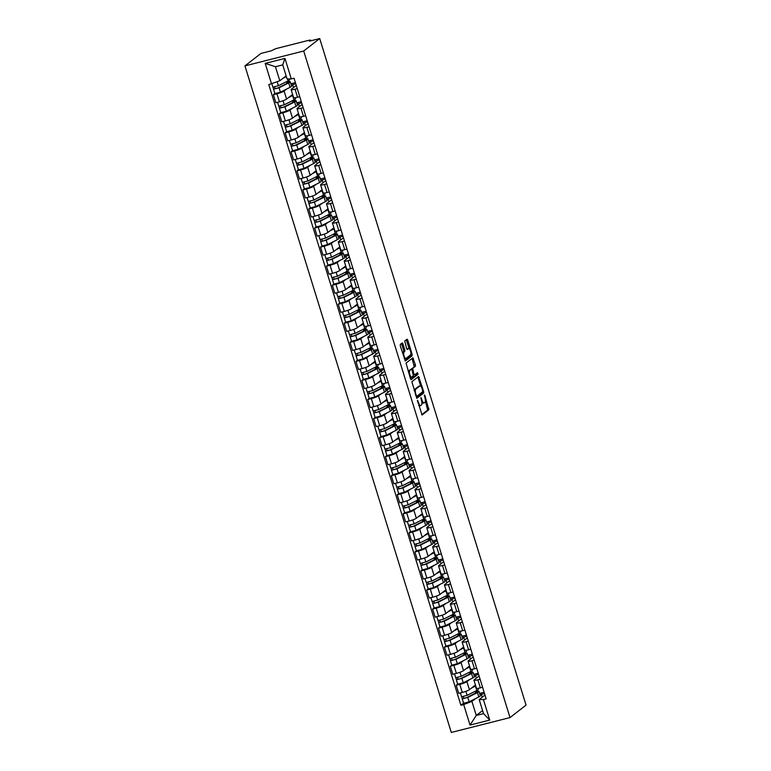 <?xml version="1.0" encoding="UTF-8"?>
<svg xmlns="http://www.w3.org/2000/svg" width="771" height="771" viewBox="0 0 771 771"><rect width="100%" height="100%" fill="white"/><g stroke="black" fill="none" stroke-linecap="round" stroke-linejoin="round"><path stroke-width="1.16" d="M417.448 400.303L422.074 415.02L428.849 409.767L424.908 395.542L424.387 394.906L424.898 397.595A4.057 1.397 75.8 0 1 424.888 402.356L424.329 402.799A4.057 1.397 75.8 0 1 424.137 402.886A4.057 1.397 75.8 0 1 421.949 399.889L420.918 397.605L421.429 400.294A4.057 1.397 75.8 0 1 421.419 405.054L420.86 405.488A4.057 1.397 75.8 0 1 420.667 405.585A4.057 1.397 75.8 0 1 418.48 402.587L417.448 400.303M402.925 343.885L402.24 342.95L400.294 344.444L400.294 345.928L405.353 361.011L412.128 355.768L412.128 354.275L407.753 340.127L407.069 339.192L404.736 340.994L406.606 348.531L407.29 349.475L408.476 348.559A3.392 1.166 75.8 0 1 408.64 348.482A3.392 1.166 75.8 0 1 410.538 351.239A3.392 1.166 75.8 0 1 410.461 354.978L406.047 358.409A3.392 1.166 75.8 0 1 405.883 358.496A3.392 1.166 75.8 0 1 403.985 355.739A3.392 1.166 75.8 0 1 404.062 352L404.794 351.431L404.794 349.938L402.925 343.885L401.749 344.184L401.46 343.538M303.687 51.011L319.714 38.55L526.053 705.108L510.017 717.579L303.687 51.011L244.947 65.892L451.286 732.45L510.017 717.579M411.839 381.722L416.899 398.299L423.674 393.046L423.674 391.552L418.605 376.47L411.839 381.722M410.442 378.715L406.066 363.083L412.842 357.831L415.396 364.828L415.396 366.312L412.668 368.432L413.911 373.935L414.596 374.87L417.535 372.615L418.007 374.32L411.184 379.621L410.442 378.715M319.714 38.55L309.325 41.181L310.617 40.102L308.911 40.275L275.661 48.689L271.382 50.79L260.983 53.421L244.947 65.892M480.092 679.232L477.866 679.8A5.937 0.829 162.8 0 1 473.943 680.195L476.439 688.252A5.937 0.829 -17.2 0 0 480.362 687.857L482.588 687.289M469.568 679.598L466.927 681.651A5.937 0.829 162.8 0 1 459.776 684.378L462.272 692.435A5.937 0.829 -17.2 0 0 469.423 689.708L475.437 685.034M462.272 692.435L458.687 693.341L456.191 685.284L457.685 684.128M473.943 680.195A5.937 0.829 162.8 0 1 474.213 679.81L479.099 676.003M473.683 674.365L478.232 673.208M459.776 684.378L456.191 685.284M478.56 674.259L474.194 676.003M474.204 660.178L471.968 660.747A5.937 0.829 162.8 0 1 468.045 661.142L470.541 669.199A5.937 0.829 -17.2 0 0 474.464 668.804L476.69 668.235M451.787 665.074L450.303 666.231L452.789 674.297L456.374 673.382A5.937 0.829 -17.2 0 0 463.525 670.654L469.539 665.98M468.045 661.142A5.937 0.829 162.8 0 1 468.315 660.757L473.201 656.959M467.785 655.311L472.334 654.155M463.67 660.545L461.029 662.597A5.937 0.829 162.8 0 1 453.878 665.325L450.303 666.231M472.662 655.215L468.296 656.95M468.305 641.125L466.07 641.694A5.937 0.829 162.8 0 1 462.147 642.089L464.643 650.146A5.937 0.829 -17.2 0 0 468.566 649.751L470.802 649.192M445.889 646.021L444.404 647.177L446.901 655.244L450.476 654.338A5.937 0.829 -17.2 0 0 457.627 651.611L463.65 646.927M462.147 642.089A5.937 0.829 162.8 0 1 462.417 641.703L467.303 637.906M461.896 636.258L466.436 635.111M457.772 641.491L455.131 643.544A5.937 0.829 162.8 0 1 447.98 646.271L444.404 647.177M466.763 636.162L462.398 637.896M462.407 622.081L460.181 622.64A5.937 0.829 162.8 0 1 456.249 623.035L458.745 631.102A5.937 0.829 -17.2 0 0 462.667 630.697L464.903 630.138M439.99 626.968L438.506 628.134L441.002 636.191L444.578 635.285A5.937 0.829 -17.2 0 0 451.729 632.557L457.752 627.873M456.249 623.035A5.937 0.829 162.8 0 1 456.519 622.65L461.405 618.853M455.998 617.205L460.538 616.058M451.873 622.448L449.233 624.491A5.937 0.829 162.8 0 1 442.082 627.218L438.506 628.134M460.865 617.108L456.499 618.843M456.509 603.028L454.283 603.587A5.937 0.829 162.8 0 1 450.351 603.982L452.847 612.049A5.937 0.829 -17.2 0 0 456.779 611.654L459.005 611.085M434.092 607.924L432.608 609.08L435.104 617.137L438.68 616.231A5.937 0.829 -17.2 0 0 445.831 613.504L451.854 608.83M450.351 603.982A5.937 0.829 162.8 0 1 450.621 603.597L455.507 599.799M450.1 598.151L454.639 597.005M445.975 603.394L443.344 605.447A5.937 0.829 162.8 0 1 436.193 608.174L432.608 609.08M454.967 598.055L450.601 599.799M450.611 583.975L448.385 584.534A5.937 0.829 162.8 0 1 444.453 584.938L446.949 592.995A5.937 0.829 -17.2 0 0 450.881 592.6L453.107 592.032M428.194 588.871L426.71 590.027L429.206 598.084L432.782 597.178A5.937 0.829 -17.2 0 0 439.942 594.451L445.956 589.776M444.453 584.938A5.937 0.829 162.8 0 1 444.722 584.543L449.609 580.746M444.202 579.108L448.741 577.951M440.077 584.341L437.446 586.394A5.937 0.829 162.8 0 1 430.295 589.121L426.71 590.027M449.069 579.002L444.703 580.746M444.713 564.921L442.487 565.49A5.937 0.829 162.8 0 1 438.554 565.885L441.051 573.942A5.937 0.829 -17.2 0 0 444.983 573.547L447.209 572.978M422.296 569.817L420.812 570.974L423.308 579.031L426.893 578.125A5.937 0.829 -17.2 0 0 434.044 575.397L440.058 570.723M438.554 565.885A5.937 0.829 162.8 0 1 438.824 565.5L443.71 561.693M438.304 560.054L442.853 558.898M434.179 565.288L431.548 567.34A5.937 0.829 162.8 0 1 424.397 570.068L420.812 570.974M443.171 559.958L438.815 561.693M438.815 545.868L436.588 546.437A5.937 0.829 162.8 0 1 432.656 546.832L435.152 554.889A5.937 0.829 -17.2 0 0 439.085 554.494L441.311 553.935M416.398 550.764L414.914 551.92L417.41 559.987L420.995 559.071A5.937 0.829 -17.2 0 0 428.146 556.354L434.16 551.67M432.656 546.832A5.937 0.829 162.8 0 1 432.936 546.446L437.812 542.649M432.406 541.001L436.955 539.845M428.29 546.234L425.65 548.287A5.937 0.829 162.8 0 1 418.499 551.014L414.914 551.92M437.273 540.905L432.916 542.639M432.916 526.815L430.69 527.383A5.937 0.829 162.8 0 1 426.768 527.778L429.254 535.845A5.937 0.829 -17.2 0 0 433.186 535.44L435.413 534.881M410.509 531.711L409.015 532.867L411.512 540.934L415.097 540.028A5.937 0.829 -17.2 0 0 422.248 537.3L428.262 532.616M426.768 527.778A5.937 0.829 162.8 0 1 427.038 527.393L431.924 523.596M426.508 521.948L431.056 520.801M422.392 527.191L419.752 529.234A5.937 0.829 162.8 0 1 412.601 531.961L409.015 532.867M431.375 521.851L427.018 523.586M427.018 507.771L424.792 508.33A5.937 0.829 162.8 0 1 420.87 508.725L423.366 516.792A5.937 0.829 -17.2 0 0 427.288 516.397L429.514 515.828M404.611 512.667L403.117 513.823L405.613 521.88L409.199 520.974A5.937 0.829 -17.2 0 0 416.35 518.247L422.363 513.573M420.87 508.725A5.937 0.829 162.8 0 1 421.139 508.34L426.026 504.542M420.609 502.894L425.158 501.748M416.494 508.137L413.854 510.19A5.937 0.829 162.8 0 1 406.702 512.917L403.117 513.823M425.486 502.798L421.12 504.533M421.12 488.718L418.894 489.277A5.937 0.829 162.8 0 1 414.971 489.681L417.468 497.738A5.937 0.829 -17.2 0 0 421.39 497.343L423.616 496.775M398.713 493.613L397.219 494.77L399.715 502.827L403.3 501.921A5.937 0.829 -17.2 0 0 410.451 499.194L416.465 494.519M414.971 489.681A5.937 0.829 162.8 0 1 415.241 489.286L420.128 485.489M414.711 483.841L419.26 482.694M410.596 489.084L407.955 491.137A5.937 0.829 162.8 0 1 400.804 493.864L397.219 494.77M419.588 483.745L415.222 485.489M415.222 469.664L412.996 470.233A5.937 0.829 162.8 0 1 409.073 470.628L411.569 478.685A5.937 0.829 -17.2 0 0 415.492 478.29L417.718 477.721M392.815 474.56L391.321 475.717L393.817 483.774L397.402 482.868A5.937 0.829 -17.2 0 0 404.553 480.14L410.567 475.466M409.073 470.628A5.937 0.829 162.8 0 1 409.343 470.243L414.229 466.436M408.813 464.797L413.362 463.641M404.698 470.031L402.057 472.083A5.937 0.829 162.8 0 1 394.906 474.811L391.321 475.717M413.69 464.691L409.324 466.436M409.324 450.611L407.098 451.18A5.937 0.829 162.8 0 1 403.175 451.575L405.671 459.632A5.937 0.829 -17.2 0 0 409.594 459.237L411.82 458.678M386.917 455.507L385.423 456.663L387.919 464.73L391.504 463.814A5.937 0.829 -17.2 0 0 398.655 461.087L404.669 456.413M403.175 451.575A5.937 0.829 162.8 0 1 403.445 451.189L408.331 447.392M402.915 445.744L407.464 444.588M398.8 450.977L396.159 453.03A5.937 0.829 162.8 0 1 389.008 455.757L385.423 456.663M407.792 445.648L403.426 447.382M403.426 431.558L401.199 432.126A5.937 0.829 162.8 0 1 397.277 432.521L399.773 440.578A5.937 0.829 -17.2 0 0 403.696 440.183L405.922 439.624M381.019 436.453L379.525 437.61L382.021 445.677L385.606 444.771A5.937 0.829 -17.2 0 0 392.757 442.043L398.771 437.359M397.277 432.521A5.937 0.829 162.8 0 1 397.547 432.136L402.433 428.339M397.017 426.691L401.566 425.544M392.902 431.924L390.261 433.977A5.937 0.829 162.8 0 1 383.11 436.704L379.525 437.61M401.893 426.594L397.528 428.329M397.537 412.514L395.301 413.073A5.937 0.829 162.8 0 1 391.379 413.468L393.875 421.535A5.937 0.829 -17.2 0 0 397.797 421.13L400.024 420.571M375.12 417.4L373.636 418.566L376.123 426.623L379.708 425.717A5.937 0.829 -17.2 0 0 386.859 422.99L392.873 418.306M391.379 413.468A5.937 0.829 162.8 0 1 391.649 413.083L396.535 409.285M391.119 407.637L395.668 406.49M387.003 412.88L384.363 414.923A5.937 0.829 162.8 0 1 377.212 417.651L373.636 418.566M395.995 407.541L391.629 409.276M391.639 393.461L389.403 394.02A5.937 0.829 162.8 0 1 385.481 394.424L387.977 402.481A5.937 0.829 -17.2 0 0 391.899 402.086L394.126 401.518M369.222 398.356L367.738 399.513L370.225 407.57L373.81 406.664A5.937 0.829 -17.2 0 0 380.961 403.937L386.975 399.262M385.481 394.424A5.937 0.829 162.8 0 1 385.751 394.029L390.637 390.232M385.23 388.584L389.769 387.437M381.105 393.827L378.465 395.88A5.937 0.829 162.8 0 1 371.314 398.607L367.738 399.513M390.097 388.488L385.731 390.232M385.741 374.407L383.515 374.966A5.937 0.829 162.8 0 1 379.583 375.371L382.079 383.428A5.937 0.829 -17.2 0 0 386.001 383.033L388.237 382.464M363.324 379.303L361.84 380.46L364.336 388.517L367.912 387.611A5.937 0.829 -17.2 0 0 375.063 384.883L381.086 380.209M379.583 375.371A5.937 0.829 162.8 0 1 379.852 374.976L384.739 371.179M379.332 369.54L383.871 368.384M375.207 374.773L372.566 376.826A5.937 0.829 162.8 0 1 365.415 379.554L361.84 380.46M384.199 369.434L379.833 371.179M379.843 355.354L377.617 355.923A5.937 0.829 162.8 0 1 373.684 356.318L376.181 364.375A5.937 0.829 -17.2 0 0 380.103 363.979L382.339 363.411M357.426 360.25L355.942 361.406L358.438 369.463L362.013 368.557A5.937 0.829 -17.2 0 0 369.164 365.83L375.188 361.156M373.684 356.318A5.937 0.829 162.8 0 1 373.954 355.932L378.84 352.135M373.434 350.487L377.973 349.33M369.309 355.72L366.678 357.773A5.937 0.829 162.8 0 1 359.517 360.5L355.942 361.406M378.301 350.391L373.935 352.125M373.945 336.301L371.718 336.869A5.937 0.829 162.8 0 1 367.786 337.264L370.282 345.321A5.937 0.829 -17.2 0 0 374.214 344.926L376.441 344.367M351.528 341.196L350.044 342.353L352.54 350.42L356.115 349.514A5.937 0.829 -17.2 0 0 363.266 346.786L369.29 342.102M367.786 337.264A5.937 0.829 162.8 0 1 368.056 336.879L372.942 333.082M367.536 331.434L372.075 330.287M363.411 336.667L360.78 338.72A5.937 0.829 162.8 0 1 353.629 341.447L350.044 342.353M372.403 331.337L368.037 333.072M368.046 317.247L365.82 317.816A5.937 0.829 162.8 0 1 361.888 318.211L364.384 326.278A5.937 0.829 -17.2 0 0 368.316 325.873L370.543 325.314M345.63 322.143L344.145 323.3L346.642 331.366L350.227 330.46A5.937 0.829 -17.2 0 0 357.378 327.733L363.392 323.049M361.888 318.211A5.937 0.829 162.8 0 1 362.158 317.825L367.044 314.028M361.638 312.38L366.177 311.233M357.513 317.623L354.882 319.666A5.937 0.829 162.8 0 1 347.731 322.394L344.145 323.3M366.504 312.284L362.139 314.019M362.148 298.204L359.922 298.762A5.937 0.829 162.8 0 1 355.99 299.158L358.486 307.224A5.937 0.829 -17.2 0 0 362.418 306.829L364.644 306.26M339.732 303.099L338.247 304.256L340.743 312.313L344.329 311.407A5.937 0.829 -17.2 0 0 351.48 308.679L357.493 304.005M355.99 299.158A5.937 0.829 162.8 0 1 356.26 298.772L361.146 294.975M355.739 293.327L360.288 292.18M351.615 298.57L348.984 300.623A5.937 0.829 162.8 0 1 341.832 303.35L338.247 304.256M360.606 293.231L356.25 294.975M356.25 279.15L354.024 279.709A5.937 0.829 162.8 0 1 350.092 280.114L352.588 288.171A5.937 0.829 -17.2 0 0 356.52 287.776L358.746 287.207M333.843 284.046L332.349 285.203L334.845 293.259L338.43 292.354A5.937 0.829 -17.2 0 0 345.581 289.626L351.595 284.952M350.092 280.114A5.937 0.829 162.8 0 1 350.371 279.719L355.248 275.922M349.841 274.283L354.39 273.127M345.726 279.516L343.085 281.569A5.937 0.829 162.8 0 1 335.934 284.297L332.349 285.203M354.708 274.177L350.352 275.922M350.352 260.097L348.126 260.665A5.937 0.829 162.8 0 1 344.203 261.061L346.69 269.118A5.937 0.829 -17.2 0 0 350.622 268.722L352.848 268.154M327.945 264.993L326.451 266.149L328.947 274.206L332.532 273.3A5.937 0.829 -17.2 0 0 339.683 270.573L345.697 265.899M344.203 261.061A5.937 0.829 162.8 0 1 344.473 260.675L349.359 256.868M343.943 255.23L348.492 254.073M339.828 260.463L337.187 262.516A5.937 0.829 162.8 0 1 330.036 265.243L326.451 266.149M348.82 255.124L344.454 256.868M344.454 241.044L342.228 241.612A5.937 0.829 162.8 0 1 338.305 242.007L340.801 250.064A5.937 0.829 -17.2 0 0 344.724 249.669L346.95 249.11M322.047 245.939L320.553 247.096L323.049 255.162L326.634 254.247A5.937 0.829 -17.2 0 0 333.785 251.519L339.799 246.845M338.305 242.007A5.937 0.829 162.8 0 1 338.575 241.622L343.461 237.825M338.045 236.177L342.594 235.02M333.93 241.41L331.289 243.463A5.937 0.829 162.8 0 1 324.138 246.19L320.553 247.096M342.922 236.08L338.556 237.815M338.556 221.99L336.329 222.559A5.937 0.829 162.8 0 1 332.407 222.954L334.903 231.021A5.937 0.829 -17.2 0 0 338.826 230.616L341.052 230.057M316.149 226.886L314.655 228.043L317.151 236.109L320.736 235.203A5.937 0.829 -17.2 0 0 327.887 232.476L333.901 227.792M332.407 222.954A5.937 0.829 162.8 0 1 332.677 222.568L337.563 218.771M332.147 217.123L336.696 215.976M328.032 222.356L325.391 224.409A5.937 0.829 162.8 0 1 318.24 227.137L314.655 228.043M337.023 217.027L332.658 218.762M332.658 202.946L330.431 203.505A5.937 0.829 162.8 0 1 326.509 203.901L329.005 211.967A5.937 0.829 -17.2 0 0 332.927 211.562L335.154 211.003M310.25 207.833L308.757 208.999L311.253 217.056L314.838 216.15A5.937 0.829 -17.2 0 0 321.989 213.422L328.003 208.748M326.509 203.901A5.937 0.829 162.8 0 1 326.779 203.515L331.665 199.718M326.249 198.07L330.798 196.923M322.133 203.313L319.493 205.356A5.937 0.829 162.8 0 1 312.342 208.083L308.757 208.999M331.125 197.974L326.759 199.708M326.759 183.893L324.533 184.452A5.937 0.829 162.8 0 1 320.611 184.857L323.107 192.914A5.937 0.829 -17.2 0 0 327.029 192.519L329.256 191.95M304.352 188.789L302.858 189.945L305.355 198.002L308.94 197.097A5.937 0.829 -17.2 0 0 316.091 194.369L322.105 189.695M320.611 184.857A5.937 0.829 162.8 0 1 320.881 184.462L325.767 180.665M320.35 179.017L324.899 177.87M316.235 184.259L313.595 186.312A5.937 0.829 162.8 0 1 306.444 189.04L302.858 189.945M325.227 178.92L320.861 180.665M320.861 164.84L318.635 165.399A5.937 0.829 162.8 0 1 314.713 165.804L317.209 173.861A5.937 0.829 -17.2 0 0 321.131 173.465L323.357 172.897M298.454 169.736L296.96 170.892L299.456 178.949L303.042 178.043A5.937 0.829 -17.2 0 0 310.193 175.316L316.206 170.642M314.713 165.804A5.937 0.829 162.8 0 1 314.982 165.408L319.869 161.611M314.452 159.973L319.001 158.816M310.337 165.206L307.696 167.259A5.937 0.829 162.8 0 1 300.545 169.986L296.96 170.892M319.329 159.867L314.963 161.611M314.973 145.786L312.737 146.355A5.937 0.829 162.8 0 1 308.814 146.75L311.311 154.807A5.937 0.829 -17.2 0 0 315.233 154.412L317.459 153.843M292.556 150.682L291.072 151.839L293.558 159.896L297.143 158.99A5.937 0.829 -17.2 0 0 304.294 156.262L310.308 151.588M308.814 146.75A5.937 0.829 162.8 0 1 309.084 146.365L313.97 142.568M308.554 140.92L313.103 139.763M304.439 146.153L301.798 148.205A5.937 0.829 162.8 0 1 294.647 150.933L291.072 151.839M313.431 140.823L309.065 142.558M309.075 126.733L306.839 127.302A5.937 0.829 162.8 0 1 302.916 127.697L305.412 135.754A5.937 0.829 -17.2 0 0 309.335 135.359L311.571 134.8M286.658 131.629L285.174 132.785L287.66 140.852L291.245 139.946A5.937 0.829 -17.2 0 0 298.396 137.219L304.42 132.535M302.916 127.697A5.937 0.829 162.8 0 1 303.186 127.311L308.072 123.514M302.666 121.866L307.205 120.719M298.541 127.099L295.9 129.152A5.937 0.829 162.8 0 1 288.749 131.88L285.174 132.785M307.533 121.77L303.167 123.505M303.176 107.68L300.95 108.248A5.937 0.829 162.8 0 1 297.018 108.644L299.514 116.71A5.937 0.829 -17.2 0 0 303.437 116.305L305.673 115.746M280.76 112.576L279.275 113.742L281.772 121.799L285.347 120.893A5.937 0.829 -17.2 0 0 292.498 118.165L298.522 113.482M297.018 108.644A5.937 0.829 162.8 0 1 297.288 108.258L302.174 104.461M296.768 102.813L301.307 101.666M292.643 108.056L290.002 110.099A5.937 0.829 162.8 0 1 282.851 112.826L279.275 113.742M301.634 102.716L297.269 104.451M297.278 88.636L295.052 89.195A5.937 0.829 162.8 0 1 291.12 89.59L293.616 97.657A5.937 0.829 -17.2 0 0 297.539 97.262L299.774 96.693M274.861 93.532L273.377 94.688L275.873 102.745L279.449 101.839A5.937 0.829 -17.2 0 0 286.6 99.112L292.623 94.438M291.12 89.59A5.937 0.829 162.8 0 1 291.39 89.205L296.276 85.408M290.869 83.76L295.409 82.613M286.745 89.002L284.113 91.055A5.937 0.829 162.8 0 1 276.962 93.783L273.377 94.688M295.736 83.663L291.371 85.408M292.585 84.463L293.539 87.537M298.483 103.516L299.427 106.591M304.381 122.57L305.326 125.644M310.27 141.623L311.224 144.697M316.168 160.667L317.122 163.751M322.066 179.72L323.02 182.794M327.964 198.773L328.918 201.848M333.862 217.827L334.816 220.901M339.76 236.88L340.715 239.954M345.659 255.924L346.613 259.008M351.557 274.977L352.511 278.061M357.455 294.03L358.409 297.105M363.353 313.084L364.307 316.158M369.251 332.137L370.205 335.212M375.149 351.19L376.103 354.265M381.047 370.234L381.992 373.318M386.946 389.288L387.89 392.362M392.834 408.341L393.788 411.415M398.732 427.394L399.686 430.469M404.63 446.448L405.585 449.522M410.529 465.491L411.483 468.575M416.427 484.545L417.381 487.629M422.325 503.598L423.279 506.672M428.223 522.651L429.177 525.726M434.121 541.705L435.075 544.779M440.019 560.748L440.973 563.832M445.917 579.802L446.872 582.886M451.816 598.855L452.77 601.929M457.714 617.908L458.658 620.983M463.612 636.962L464.556 640.036M469.51 656.015L470.455 659.089M475.399 675.059L476.353 678.143M475.466 698.651L471.919 701.408L476.266 715.459L483.542 713.609L479.196 699.567L484.998 695.057M484.458 693.312L480.092 695.057M482.598 710.534L476.266 715.459L470.031 725.068L463.679 704.549L471.919 701.408M481.297 694.112L482.251 697.196M479.196 699.567L483.407 699.557L489.758 720.075L470.031 725.068M271.556 83.914L265.205 63.395L284.942 58.394L291.293 78.912L287.082 78.921L282.735 64.88L275.449 66.72L279.796 80.772L268.79 84.608L460.913 705.253L463.679 704.549M483.407 699.557L486.173 698.854L294.05 78.218L291.293 78.912M279.796 80.772L286.128 75.847M479.581 693.408L484.13 692.262M463.583 703.181L460.913 705.253M475.736 692.609L475.312 691.25M469.838 673.555L469.414 672.196M463.94 654.512L463.516 653.143M458.041 635.458L457.617 634.09M452.143 616.405L451.719 615.046M446.245 597.352L445.821 595.993M440.347 578.298L439.923 576.939M434.449 559.254L434.025 557.886M428.551 540.201L428.127 538.833M422.653 521.148L422.229 519.779M416.754 502.094L416.33 500.736M410.856 483.041L410.442 481.682M404.958 463.988L404.544 462.629M399.06 444.944L398.646 443.576M393.171 425.891L392.747 424.522M387.273 406.837L386.849 405.479M381.375 387.784L380.951 386.425M375.477 368.731L375.053 367.372M369.579 349.687L369.155 348.319M363.681 330.634L363.257 329.265M357.783 311.58L357.358 310.212M351.884 292.527L351.46 291.168M345.986 273.474L345.562 272.115M340.088 254.42L339.664 253.061M334.19 235.377L333.766 234.008M328.292 216.323L327.877 214.955M322.394 197.27L321.979 195.911M316.495 178.217L316.081 176.858M310.607 159.163L310.183 157.804M304.709 140.12L304.285 138.751M298.811 121.066L298.387 119.698M292.913 102.013L292.488 100.644M287.014 82.96L286.59 81.601M489.758 720.075L483.542 713.609M282.735 64.88L284.942 58.394M275.449 66.72L265.205 63.395M418.769 405.613A4.057 1.397 75.8 0 0 419.491 405.883L420.667 405.585M421.882 402.52A4.057 1.397 75.8 0 0 422.961 403.185L424.137 402.886M421.679 414.721L427.674 410.066L425.361 401.103M420.735 386.175L417.834 377.058M416.504 398L422.498 393.345L422.498 391.87M416.33 395.629L416.851 396.265L422.739 391.687L422.2 388.902A4.057 1.397 75.8 0 0 420.012 385.905A4.057 1.397 75.8 0 0 419.819 386.001L415.791 389.133A4.057 1.397 75.8 0 0 415.791 393.894L416.33 395.629L415.723 395.783M419.058 386.194A4.057 1.397 75.8 0 0 418.836 386.204A4.057 1.397 75.8 0 0 418.643 386.29L419.819 386.001M414.143 390.685A4.057 1.397 75.8 0 1 414.625 389.422L418.643 386.29M411.348 369.415L414.22 366.611L412.061 358.419M410.731 379.361L416.841 374.619L416.706 373.251M409.844 370.629A3.392 1.166 75.8 0 0 409.767 374.369A3.392 1.166 75.8 0 0 411.675 377.115A3.392 1.166 75.8 0 0 411.83 377.038L413.391 375.834L412.148 370.321L411.463 369.386L408.669 370.928A3.392 1.166 75.8 0 0 408.302 371.786M409.999 377.27A3.392 1.166 75.8 0 0 410.5 377.414A3.392 1.166 75.8 0 0 410.654 377.337M410.355 369.685L411.406 369.415M408.669 370.928L410.23 369.714M402.52 353.118A3.392 1.166 75.8 0 1 402.886 352.299L403.618 351.721L403.618 350.236L401.749 344.184M404.235 358.669A3.392 1.166 75.8 0 0 404.708 358.794A3.392 1.166 75.8 0 0 404.871 358.708M407.647 348.771A3.392 1.166 75.8 0 0 407.464 348.781A3.392 1.166 75.8 0 0 407.3 348.858L408.476 348.559M409.112 348.608L406.288 339.78M404.958 360.722L410.953 356.057L410.827 354.159M476.594 692.397L474.098 693.852M473.028 686.913L474.155 686.344A6.072 0.848 -17.2 0 0 475.35 685.4A6.072 0.848 -17.2 0 0 475.148 685.265M478.01 688.339L478.309 689.303A7.749 1.089 162.8 0 1 476.796 690.498L467.13 695.365L461.598 696.772L460.403 692.907M475.726 685.949A7.749 1.089 162.8 0 1 475.428 686.103L471.544 688.06M476.642 692.551L476.382 691.712A6.072 0.848 162.8 0 1 477.355 691.876A6.072 0.848 162.8 0 1 476.16 692.811L466.503 697.678L463.843 698.353L463.419 696.637M476.382 691.712L477.721 691.173A7.749 1.089 162.8 0 1 478.955 691.375A7.749 1.089 162.8 0 1 477.432 692.58L467.775 697.437L462.243 698.844L461.839 696.859M478.955 691.375L480.314 695.77A7.749 1.089 162.8 0 1 478.801 696.974L469.134 701.832L463.602 703.248L462.243 698.844M463.959 698.391L462.388 698.642M470.695 673.343L468.209 674.798M467.13 667.859L468.257 667.291A6.072 0.848 -17.2 0 0 469.452 666.346A6.072 0.848 -17.2 0 0 469.25 666.211M472.122 669.286L472.411 670.25A7.749 1.089 162.8 0 1 470.898 671.445L461.231 676.312L455.7 677.719L454.505 673.864M469.828 666.896A7.749 1.089 162.8 0 1 469.539 667.05L465.655 669.006M470.744 673.497L470.483 672.659A6.072 0.848 162.8 0 1 471.457 672.823A6.072 0.848 162.8 0 1 470.262 673.758L460.605 678.625L457.945 679.299L457.521 677.584M470.483 672.659L471.823 672.119A7.749 1.089 162.8 0 1 473.057 672.322A7.749 1.089 162.8 0 1 471.534 673.526L461.877 678.384L456.345 679.8L455.94 677.815M473.057 672.322L474.416 676.726A7.749 1.089 162.8 0 1 472.902 677.921L463.236 682.788L457.704 684.195L456.345 679.8M458.061 679.347L456.49 679.588M464.797 654.29L462.427 655.687M461.231 648.806L462.359 648.238A6.072 0.848 -17.2 0 0 463.554 647.293A6.072 0.848 -17.2 0 0 463.352 647.158M466.224 650.242L466.513 651.196A7.749 1.089 162.8 0 1 465 652.401L455.343 657.258L449.801 658.665L448.606 654.81M463.93 647.852A7.749 1.089 162.8 0 1 463.641 647.997L459.757 649.953M464.846 654.454L464.585 653.606A6.072 0.848 162.8 0 1 465.559 653.769A6.072 0.848 162.8 0 1 464.364 654.714L454.707 659.571L452.047 660.246L451.623 658.53M464.585 653.606L465.925 653.066A7.749 1.089 162.8 0 1 467.159 653.278A7.749 1.089 162.8 0 1 465.636 654.473L455.979 659.34L450.447 660.747L450.042 658.762M467.159 653.278L468.517 657.673A7.749 1.089 162.8 0 1 467.004 658.868L457.338 663.735L451.806 665.142L450.447 660.747M452.163 660.294L450.592 660.535M458.899 635.237L456.413 636.692M455.333 629.753L456.461 629.184A6.072 0.848 -17.2 0 0 457.656 628.249A6.072 0.848 -17.2 0 0 457.454 628.105M460.326 631.189L460.615 632.143A7.749 1.089 162.8 0 1 459.102 633.348L449.445 638.205L443.903 639.622L442.708 635.757M458.032 628.799A7.749 1.089 162.8 0 1 457.743 628.953L453.859 630.909M458.957 635.4L458.687 634.552A6.072 0.848 162.8 0 1 459.661 634.716A6.072 0.848 162.8 0 1 458.466 635.661L448.809 640.518L446.149 641.193L445.725 639.477M458.687 634.552L460.027 634.013A7.749 1.089 162.8 0 1 461.26 634.225A7.749 1.089 162.8 0 1 459.747 635.42L450.081 640.287L444.549 641.694L444.144 639.708M461.26 634.225L462.619 638.619A7.749 1.089 162.8 0 1 461.106 639.814L451.449 644.681L445.908 646.088L444.549 641.694M446.264 641.241L444.694 641.482M453.001 616.183L450.63 617.581M449.435 610.699L450.563 610.131A6.072 0.848 -17.2 0 0 451.758 609.196A6.072 0.848 -17.2 0 0 451.555 609.061M454.427 612.135L454.726 613.09A7.749 1.089 162.8 0 1 453.203 614.294L443.547 619.161L438.005 620.568L436.81 616.704M452.134 609.745A7.749 1.089 162.8 0 1 451.845 609.9L447.961 611.856M453.059 616.347L452.799 615.509A6.072 0.848 162.8 0 1 453.762 615.663A6.072 0.848 162.8 0 1 452.567 616.607L442.911 621.465L440.251 622.149L439.827 620.424M452.799 615.509L454.129 614.959A7.749 1.089 162.8 0 1 455.362 615.171A7.749 1.089 162.8 0 1 453.849 616.366L444.183 621.233L438.651 622.64L438.246 620.655M455.362 615.171L456.721 619.566A7.749 1.089 162.8 0 1 455.208 620.771L445.551 625.628L440.01 627.035L438.651 622.64M440.366 622.187L438.795 622.428M447.113 597.13L444.732 598.537M443.537 591.656L444.674 591.087A6.072 0.848 -17.2 0 0 445.86 590.143A6.072 0.848 -17.2 0 0 445.657 590.008M448.529 593.082L448.828 594.046A7.749 1.089 162.8 0 1 447.305 595.241L437.649 600.108L432.107 601.515L430.912 597.65M446.236 590.692A7.749 1.089 162.8 0 1 445.946 590.846L442.062 592.803M447.161 597.294L446.901 596.455A6.072 0.848 162.8 0 1 447.864 596.619A6.072 0.848 162.8 0 1 446.669 597.554L437.012 602.421L434.362 603.095L433.928 601.38M446.901 596.455L448.23 595.916A7.749 1.089 162.8 0 1 449.464 596.118A7.749 1.089 162.8 0 1 447.951 597.323L438.285 602.18L432.753 603.587L432.348 601.602M449.464 596.118L450.833 600.513A7.749 1.089 162.8 0 1 449.31 601.717L439.653 606.575L434.112 607.991L432.753 603.587M434.478 603.134L432.897 603.375M441.214 578.086L438.718 579.541M437.639 572.602L438.776 572.034A6.072 0.848 -17.2 0 0 439.962 571.089A6.072 0.848 -17.2 0 0 439.759 570.954M442.631 574.029L442.93 574.993A7.749 1.089 162.8 0 1 441.407 576.188L431.75 581.055L426.218 582.462L425.023 578.597M440.337 571.639A7.749 1.089 162.8 0 1 440.048 571.793L436.164 573.749M441.263 578.24L441.002 577.402A6.072 0.848 162.8 0 1 441.966 577.566A6.072 0.848 162.8 0 1 440.781 578.501L431.114 583.368L428.464 584.042L428.03 582.327M441.002 577.402L442.332 576.862A7.749 1.089 162.8 0 1 443.566 577.065A7.749 1.089 162.8 0 1 442.053 578.269L432.396 583.127L426.855 584.543L426.459 582.558M443.566 577.065L444.934 581.459A7.749 1.089 162.8 0 1 443.412 582.664L433.755 587.531L428.213 588.938L426.855 584.543M428.58 584.09L426.999 584.331M435.316 559.033L432.936 560.43M431.741 553.549L432.878 552.98A6.072 0.848 -17.2 0 0 434.063 552.036A6.072 0.848 -17.2 0 0 433.861 551.901M436.733 554.985L437.032 555.939A7.749 1.089 162.8 0 1 435.509 557.144L425.852 562.001L420.32 563.408L419.125 559.553M434.439 552.595A7.749 1.089 162.8 0 1 434.15 552.74L430.266 554.696M435.364 559.187L435.104 558.349A6.072 0.848 162.8 0 1 436.068 558.512A6.072 0.848 162.8 0 1 434.883 559.457L425.216 564.314L422.566 564.989L422.132 563.273M435.104 558.349L436.434 557.809A7.749 1.089 162.8 0 1 437.668 558.011A7.749 1.089 162.8 0 1 436.155 559.216L426.498 564.083L420.956 565.49L420.561 563.505M437.668 558.011L439.036 562.416A7.749 1.089 162.8 0 1 437.514 563.611L427.857 568.478L422.325 569.885L420.956 565.49M422.681 565.037L421.111 565.278M429.418 539.979L426.922 541.435M425.843 534.496L426.98 533.927A6.072 0.848 -17.2 0 0 428.165 532.992A6.072 0.848 -17.2 0 0 427.963 532.848M430.835 535.932L431.134 536.886A7.749 1.089 162.8 0 1 429.611 538.091L419.954 542.948L414.422 544.355L413.227 540.5M428.551 533.542A7.749 1.089 162.8 0 1 428.252 533.696L424.368 535.643M429.466 540.143L429.206 539.295A6.072 0.848 162.8 0 1 430.17 539.459A6.072 0.848 162.8 0 1 428.984 540.404L419.318 545.261L416.668 545.935L416.234 544.22M429.206 539.295L430.536 538.756A7.749 1.089 162.8 0 1 431.779 538.968A7.749 1.089 162.8 0 1 430.257 540.163L420.6 545.03L415.058 546.437L414.663 544.451M431.779 538.968L433.138 543.362A7.749 1.089 162.8 0 1 431.615 544.557L421.959 549.424L416.427 550.831L415.058 546.437M416.783 545.984L415.212 546.225M423.52 520.926L421.024 522.381M419.954 515.442L421.082 514.874A6.072 0.848 -17.2 0 0 422.267 513.939A6.072 0.848 -17.2 0 0 422.065 513.804M424.937 516.878L425.235 517.833A7.749 1.089 162.8 0 1 423.713 519.037L414.056 523.894L408.524 525.311L407.329 521.447M422.653 514.488A7.749 1.089 162.8 0 1 422.354 514.643L418.47 516.599M423.568 521.09L423.308 520.242A6.072 0.848 162.8 0 1 424.272 520.406A6.072 0.848 162.8 0 1 423.086 521.35L413.429 526.207L410.77 526.892L410.336 525.167M423.308 520.242L424.648 519.702A7.749 1.089 162.8 0 1 425.881 519.914A7.749 1.089 162.8 0 1 424.358 521.109L414.702 525.976L409.16 527.383L408.765 525.398M425.881 519.914L427.24 524.309A7.749 1.089 162.8 0 1 425.717 525.514L416.061 530.371L410.529 531.778L409.16 527.383M410.885 526.93L409.314 527.171M417.622 501.873L415.241 503.27M414.056 496.399L415.183 495.82A6.072 0.848 -17.2 0 0 416.369 494.886A6.072 0.848 -17.2 0 0 416.167 494.751M419.038 497.825L419.337 498.789A7.749 1.089 162.8 0 1 417.815 499.984L408.158 504.851L402.626 506.258L401.431 502.393M416.754 495.435A7.749 1.089 162.8 0 1 416.456 495.589L412.572 497.546M417.67 502.037L417.41 501.198A6.072 0.848 162.8 0 1 418.374 501.352A6.072 0.848 162.8 0 1 417.188 502.297L407.531 507.164L404.871 507.838L404.438 506.113M417.41 501.198L418.749 500.658A7.749 1.089 162.8 0 1 419.983 500.861A7.749 1.089 162.8 0 1 418.46 502.066L408.803 506.923L403.272 508.33L402.867 506.345M419.983 500.861L421.342 505.256A7.749 1.089 162.8 0 1 419.819 506.46L410.162 511.318L404.63 512.725L403.272 508.33M404.987 507.877L403.416 508.118M411.724 482.829L409.228 484.284M408.158 477.345L409.285 476.777A6.072 0.848 -17.2 0 0 410.471 475.832A6.072 0.848 -17.2 0 0 410.268 475.697M413.14 478.772L413.439 479.735A7.749 1.089 162.8 0 1 411.916 480.931L402.26 485.797L396.728 487.205L395.533 483.34M410.856 476.382A7.749 1.089 162.8 0 1 410.558 476.536L406.674 478.492M411.772 482.983L411.512 482.145A6.072 0.848 162.8 0 1 412.475 482.309A6.072 0.848 162.8 0 1 411.29 483.244L401.633 488.11L398.973 488.785L398.54 487.07M411.512 482.145L412.851 481.605A7.749 1.089 162.8 0 1 414.085 481.808A7.749 1.089 162.8 0 1 412.562 483.012L402.905 487.87L397.373 489.277L396.969 487.291M414.085 481.808L415.444 486.202A7.749 1.089 162.8 0 1 413.921 487.407L404.264 492.264L398.732 493.681L397.373 489.277M399.089 488.824L397.518 489.074M405.825 463.776L403.329 465.231M402.26 458.292L403.387 457.723A6.072 0.848 -17.2 0 0 404.582 456.779A6.072 0.848 -17.2 0 0 404.37 456.644M407.242 459.718L407.541 460.682A7.749 1.089 162.8 0 1 406.028 461.887L396.361 466.744L390.83 468.151L389.634 464.296M404.958 457.338A7.749 1.089 162.8 0 1 404.659 457.482L400.775 459.439M405.874 463.93L405.613 463.092A6.072 0.848 162.8 0 1 406.577 463.255A6.072 0.848 162.8 0 1 405.392 464.19L395.735 469.057L393.075 469.732L392.641 468.016M405.613 463.092L406.953 462.552A7.749 1.089 162.8 0 1 408.187 462.754A7.749 1.089 162.8 0 1 406.664 463.959L397.007 468.816L391.475 470.233L391.07 468.248M408.187 462.754L409.546 467.159A7.749 1.089 162.8 0 1 408.023 468.354L398.366 473.221L392.834 474.628L391.475 470.233M393.191 469.78L391.62 470.021M399.927 444.722L397.557 446.12M396.361 439.239L397.489 438.67A6.072 0.848 -17.2 0 0 398.684 437.726A6.072 0.848 -17.2 0 0 398.482 437.591M401.344 440.675L401.643 441.629A7.749 1.089 162.8 0 1 400.13 442.833L390.463 447.691L384.931 449.098L383.736 445.243M399.06 438.285A7.749 1.089 162.8 0 1 398.761 438.439L394.877 440.386M399.976 444.886L399.715 444.038A6.072 0.848 162.8 0 1 400.679 444.202A6.072 0.848 162.8 0 1 399.494 445.146L389.837 450.004L387.177 450.678L386.753 448.963M399.715 444.038L401.055 443.498A7.749 1.089 162.8 0 1 402.289 443.71A7.749 1.089 162.8 0 1 400.766 444.906L391.109 449.772L385.577 451.18L385.172 449.194M402.289 443.71L403.647 448.105A7.749 1.089 162.8 0 1 402.125 449.3L392.468 454.167L386.936 455.574L385.577 451.18M387.293 450.727L385.722 450.968M394.029 425.669L391.543 427.124M390.463 420.185L391.591 419.617A6.072 0.848 -17.2 0 0 392.786 418.682A6.072 0.848 -17.2 0 0 392.584 418.537M395.446 421.621L395.745 422.575A7.749 1.089 162.8 0 1 394.232 423.78L384.565 428.637L379.033 430.054L377.838 426.19M393.162 419.231A7.749 1.089 162.8 0 1 392.863 419.385L388.979 421.342M394.077 425.833L393.817 424.985A6.072 0.848 162.8 0 1 394.791 425.149A6.072 0.848 162.8 0 1 393.595 426.093L383.939 430.95L381.279 431.625L380.855 429.91M393.817 424.985L395.157 424.445A7.749 1.089 162.8 0 1 396.39 424.657A7.749 1.089 162.8 0 1 394.868 425.852L385.211 430.719L379.679 432.126L379.274 430.141M396.39 424.657L397.749 429.052A7.749 1.089 162.8 0 1 396.236 430.247L386.57 435.114L381.038 436.521L379.679 432.126M381.394 431.673L379.824 431.914M388.131 406.616L385.645 408.081M384.565 401.132L385.693 400.563A6.072 0.848 -17.2 0 0 386.888 399.629A6.072 0.848 -17.2 0 0 386.685 399.494M389.557 402.568L389.847 403.522A7.749 1.089 162.8 0 1 388.333 404.727L378.667 409.594L373.135 411.001L371.94 407.136M387.264 400.178A7.749 1.089 162.8 0 1 386.975 400.332L383.091 402.289M388.179 406.78L387.919 405.941A6.072 0.848 162.8 0 1 388.892 406.095A6.072 0.848 162.8 0 1 387.697 407.04L378.041 411.907L375.381 412.581L374.957 410.856M387.919 405.941L389.259 405.392A7.749 1.089 162.8 0 1 390.492 405.604A7.749 1.089 162.8 0 1 388.97 406.799L379.313 411.666L373.781 413.073L373.376 411.088M390.492 405.604L391.851 409.999A7.749 1.089 162.8 0 1 390.338 411.203L380.672 416.061L375.14 417.468L373.781 413.073M375.496 412.62L373.925 412.861M382.233 387.562L379.746 389.027M378.667 382.088L379.795 381.52A6.072 0.848 -17.2 0 0 380.99 380.575A6.072 0.848 -17.2 0 0 380.787 380.44M383.659 383.515L383.948 384.478A7.749 1.089 162.8 0 1 382.435 385.673L372.779 390.54L367.237 391.947L366.042 388.083M381.366 381.125A7.749 1.089 162.8 0 1 381.076 381.279L377.192 383.235M382.281 387.726L382.021 386.888A6.072 0.848 162.8 0 1 382.994 387.052A6.072 0.848 162.8 0 1 381.799 387.986L372.142 392.853L369.482 393.528L369.058 391.813M382.021 386.888L383.36 386.348A7.749 1.089 162.8 0 1 384.594 386.55A7.749 1.089 162.8 0 1 383.071 387.755L373.415 392.612L367.883 394.02L367.478 392.034M384.594 386.55L385.953 390.945A7.749 1.089 162.8 0 1 384.44 392.15L374.773 397.007L369.242 398.424L367.883 394.02M369.598 393.567L368.027 393.808M376.335 368.519L373.848 369.974M372.769 363.035L373.896 362.466A6.072 0.848 -17.2 0 0 375.091 361.522A6.072 0.848 -17.2 0 0 374.889 361.387M377.761 364.461L378.05 365.425A7.749 1.089 162.8 0 1 376.537 366.62L366.88 371.487L361.339 372.894L360.144 369.03M375.467 362.071A7.749 1.089 162.8 0 1 375.178 362.225L371.294 364.182M376.393 368.673L376.132 367.834A6.072 0.848 162.8 0 1 377.096 367.998A6.072 0.848 162.8 0 1 375.901 368.933L366.244 373.8L363.584 374.475L363.16 372.759M376.132 367.834L377.462 367.295A7.749 1.089 162.8 0 1 378.696 367.497A7.749 1.089 162.8 0 1 377.183 368.702L367.516 373.559L361.985 374.976L361.58 372.991M378.696 367.497L380.055 371.892A7.749 1.089 162.8 0 1 378.542 373.097L368.885 377.963L363.343 379.371L361.985 374.976M363.7 374.523L362.129 374.764M370.437 349.465L368.066 350.863M366.871 343.982L368.008 343.413A6.072 0.848 -17.2 0 0 369.193 342.469A6.072 0.848 -17.2 0 0 368.991 342.334M371.863 345.418L372.162 346.372A7.749 1.089 162.8 0 1 370.639 347.576L360.982 352.434L355.441 353.841L354.246 349.986M369.569 343.028A7.749 1.089 162.8 0 1 369.28 343.172L365.396 345.129M370.494 349.62L370.234 348.781A6.072 0.848 162.8 0 1 371.198 348.945A6.072 0.848 162.8 0 1 370.003 349.889L360.346 354.747L357.696 355.421L357.262 353.706M370.234 348.781L371.564 348.241A7.749 1.089 162.8 0 1 372.798 348.444A7.749 1.089 162.8 0 1 371.285 349.649L361.618 354.515L356.086 355.923L355.682 353.937M372.798 348.444L374.157 352.848A7.749 1.089 162.8 0 1 372.644 354.043L362.987 358.91L357.445 360.317L356.086 355.923M357.802 355.47L356.231 355.71M364.548 330.412L362.052 331.867M360.973 324.928L362.11 324.36A6.072 0.848 -17.2 0 0 363.295 323.425A6.072 0.848 -17.2 0 0 363.093 323.28M365.965 326.364L366.264 327.318A7.749 1.089 162.8 0 1 364.741 328.523L355.084 333.38L349.552 334.787L348.347 330.932M363.671 323.974A7.749 1.089 162.8 0 1 363.382 324.128L359.498 326.075M364.596 330.576L364.336 329.728A6.072 0.848 162.8 0 1 365.3 329.892A6.072 0.848 162.8 0 1 364.105 330.836L354.448 335.693L351.798 336.368L351.364 334.653M364.336 329.728L365.666 329.188A7.749 1.089 162.8 0 1 366.9 329.4A7.749 1.089 162.8 0 1 365.387 330.595L355.72 335.462L350.188 336.869L349.783 334.884M366.9 329.4L368.268 333.795A7.749 1.089 162.8 0 1 366.745 334.99L357.089 339.857L351.547 341.264L350.188 336.869M351.913 336.416L350.333 336.657M358.65 311.359L356.154 312.814M355.074 305.875L356.212 305.306A6.072 0.848 -17.2 0 0 357.397 304.372A6.072 0.848 -17.2 0 0 357.195 304.237M360.067 307.311L360.365 308.265A7.749 1.089 162.8 0 1 358.843 309.47L349.186 314.327L343.654 315.744L342.459 311.879M357.773 304.921A7.749 1.089 162.8 0 1 357.484 305.075L353.6 307.031M358.698 311.523L358.438 310.684A6.072 0.848 162.8 0 1 359.402 310.838A6.072 0.848 162.8 0 1 358.216 311.783L348.55 316.64L345.9 317.324L345.466 315.599M358.438 310.684L359.768 310.135A7.749 1.089 162.8 0 1 361.001 310.347A7.749 1.089 162.8 0 1 359.488 311.542L349.832 316.409L344.29 317.816L343.895 315.831M361.001 310.347L362.37 314.741A7.749 1.089 162.8 0 1 360.847 315.946L351.19 320.803L345.649 322.211L344.29 317.816M346.015 317.363L344.444 317.604M352.752 292.305L350.256 293.77M349.176 286.831L350.313 286.253A6.072 0.848 -17.2 0 0 351.499 285.318A6.072 0.848 -17.2 0 0 351.297 285.183M354.168 288.258L354.467 289.221A7.749 1.089 162.8 0 1 352.945 290.416L343.288 295.283L337.756 296.69L336.561 292.826M351.875 285.868A7.749 1.089 162.8 0 1 351.586 286.022L347.702 287.978M352.8 292.469L352.54 291.631A6.072 0.848 162.8 0 1 353.504 291.795A6.072 0.848 162.8 0 1 352.318 292.729L342.652 297.596L340.001 298.271L339.568 296.546M352.54 291.631L353.87 291.091A7.749 1.089 162.8 0 1 355.103 291.293A7.749 1.089 162.8 0 1 353.59 292.498L343.933 297.355L338.392 298.762L337.997 296.777M355.103 291.293L356.472 295.688A7.749 1.089 162.8 0 1 354.949 296.893L345.292 301.75L339.76 303.157L338.392 298.762M340.117 298.31L338.546 298.55M346.854 273.262L344.358 274.717M343.288 267.778L344.415 267.209A6.072 0.848 -17.2 0 0 345.601 266.265A6.072 0.848 -17.2 0 0 345.398 266.13M348.27 269.204L348.569 270.168A7.749 1.089 162.8 0 1 347.046 271.363L337.39 276.23L331.858 277.637L330.663 273.772M345.986 266.814A7.749 1.089 162.8 0 1 345.687 266.968L341.804 268.925M346.902 273.416L346.642 272.577A6.072 0.848 162.8 0 1 347.605 272.741A6.072 0.848 162.8 0 1 346.42 273.676L336.754 278.543L334.103 279.218L333.67 277.502M346.642 272.577L347.981 272.038A7.749 1.089 162.8 0 1 349.215 272.24A7.749 1.089 162.8 0 1 347.692 273.445L338.035 278.302L332.494 279.709L332.099 277.724M349.215 272.24L350.574 276.635A7.749 1.089 162.8 0 1 349.051 277.839L339.394 282.697L333.862 284.113L332.494 279.709M334.219 279.256L332.648 279.507M340.955 254.208L338.459 255.664M337.39 248.725L338.517 248.156A6.072 0.848 -17.2 0 0 339.703 247.212A6.072 0.848 -17.2 0 0 339.5 247.077M342.372 250.151L342.671 251.115A7.749 1.089 162.8 0 1 341.148 252.319L331.491 257.177L325.96 258.584L324.764 254.729M340.088 247.77A7.749 1.089 162.8 0 1 339.789 247.915L335.905 249.871M341.004 254.363L340.743 253.524A6.072 0.848 162.8 0 1 341.707 253.688A6.072 0.848 162.8 0 1 340.522 254.623L330.865 259.49L328.205 260.164L327.771 258.449M340.743 253.524L342.083 252.984A7.749 1.089 162.8 0 1 343.317 253.187A7.749 1.089 162.8 0 1 341.794 254.391L332.137 259.249L326.605 260.665L326.2 258.68M343.317 253.187L344.676 257.591A7.749 1.089 162.8 0 1 343.153 258.786L333.496 263.653L327.964 265.06L326.605 260.665M328.321 260.212L326.75 260.453M335.057 235.155L332.677 236.552M331.491 229.671L332.619 229.103A6.072 0.848 -17.2 0 0 333.804 228.158A6.072 0.848 -17.2 0 0 333.602 228.023M336.474 231.107L336.773 232.061A7.749 1.089 162.8 0 1 335.25 233.266L325.593 238.123L320.061 239.53L318.866 235.675M334.19 228.717A7.749 1.089 162.8 0 1 333.891 228.871L330.007 230.818M335.106 235.319L334.845 234.471A6.072 0.848 162.8 0 1 335.809 234.635A6.072 0.848 162.8 0 1 334.624 235.579L324.967 240.436L322.307 241.111L321.873 239.395M334.845 234.471L336.185 233.931A7.749 1.089 162.8 0 1 337.419 234.143A7.749 1.089 162.8 0 1 335.896 235.338L326.239 240.205L320.707 241.612L320.302 239.627M337.419 234.143L338.777 238.538A7.749 1.089 162.8 0 1 337.255 239.733L327.598 244.6L322.066 246.007L320.707 241.612M322.423 241.159L320.852 241.4M329.159 216.102L326.663 217.557M325.593 210.618L326.721 210.049A6.072 0.848 -17.2 0 0 327.906 209.114A6.072 0.848 -17.2 0 0 327.704 208.97M330.576 212.054L330.875 213.008A7.749 1.089 162.8 0 1 329.352 214.213L319.695 219.07L314.163 220.487L312.968 216.622M328.292 209.664A7.749 1.089 162.8 0 1 327.993 209.818L324.109 211.774M329.207 216.266L328.947 215.417A6.072 0.848 162.8 0 1 329.911 215.581A6.072 0.848 162.8 0 1 328.725 216.526L319.069 221.383L316.409 222.067L315.975 220.342M328.947 215.417L330.287 214.878A7.749 1.089 162.8 0 1 331.52 215.09A7.749 1.089 162.8 0 1 329.998 216.285L320.341 221.152L314.809 222.559L314.404 220.573M331.52 215.09L332.879 219.484A7.749 1.089 162.8 0 1 331.357 220.689L321.7 225.546L316.168 226.953L314.809 222.559M316.524 222.106L314.954 222.347M323.261 197.048L320.765 198.513M319.695 191.565L320.823 190.996A6.072 0.848 -17.2 0 0 322.018 190.061A6.072 0.848 -17.2 0 0 321.806 189.926M324.678 193.001L324.976 193.964A7.749 1.089 162.8 0 1 323.463 195.159L313.797 200.026L308.265 201.433L307.07 197.569M322.394 190.61A7.749 1.089 162.8 0 1 322.095 190.765L318.211 192.721M323.309 197.212L323.049 196.374A6.072 0.848 162.8 0 1 324.013 196.528A6.072 0.848 162.8 0 1 322.827 197.472L313.171 202.339L310.511 203.014L310.077 201.289M323.049 196.374L324.389 195.824A7.749 1.089 162.8 0 1 325.622 196.036A7.749 1.089 162.8 0 1 324.099 197.241L314.443 202.098L308.911 203.505L308.506 201.52M325.622 196.036L326.981 200.431A7.749 1.089 162.8 0 1 325.458 201.636L315.802 206.493L310.27 207.9L308.911 203.505M310.626 203.052L309.055 203.293M317.363 178.005L314.992 179.402M313.797 172.521L314.925 171.952A6.072 0.848 -17.2 0 0 316.12 171.008A6.072 0.848 -17.2 0 0 315.917 170.873M318.78 173.947L319.078 174.911A7.749 1.089 162.8 0 1 317.565 176.106L307.899 180.973L302.367 182.38L301.172 178.515M316.495 171.557A7.749 1.089 162.8 0 1 316.197 171.711L312.313 173.668M317.411 178.159L317.151 177.32A6.072 0.848 162.8 0 1 318.124 177.484A6.072 0.848 162.8 0 1 316.929 178.419L307.272 183.286L304.612 183.961L304.188 182.245M317.151 177.32L318.49 176.781A7.749 1.089 162.8 0 1 319.724 176.983A7.749 1.089 162.8 0 1 318.201 178.188L308.545 183.045L303.013 184.452L302.608 182.467M319.724 176.983L321.083 181.378A7.749 1.089 162.8 0 1 319.57 182.582L309.903 187.44L304.372 188.856L303.013 184.452M304.728 183.999L303.157 184.25M311.465 158.951L308.978 160.407M307.899 153.468L309.026 152.899A6.072 0.848 -17.2 0 0 310.221 151.954A6.072 0.848 -17.2 0 0 310.019 151.82M312.891 154.894L313.18 155.858A7.749 1.089 162.8 0 1 311.667 157.053L302.001 161.92L296.469 163.327L295.274 159.462M310.597 152.504A7.749 1.089 162.8 0 1 310.299 152.658L306.424 154.614M311.513 159.105L311.253 158.267A6.072 0.848 162.8 0 1 312.226 158.431A6.072 0.848 162.8 0 1 311.031 159.366L301.374 164.233L298.714 164.907L298.29 163.192M311.253 158.267L312.592 157.727A7.749 1.089 162.8 0 1 313.826 157.93A7.749 1.089 162.8 0 1 312.303 159.134L302.646 163.992L297.114 165.408L296.71 163.423M313.826 157.93L315.185 162.324A7.749 1.089 162.8 0 1 313.672 163.529L304.005 168.396L298.473 169.803L297.114 165.408M298.83 164.955L297.259 165.196M305.567 139.898L303.08 141.353M302.001 134.414L303.128 133.846A6.072 0.848 -17.2 0 0 304.323 132.901A6.072 0.848 -17.2 0 0 304.121 132.766M306.993 135.85L307.282 136.804A7.749 1.089 162.8 0 1 305.769 138.009L296.112 142.866L290.571 144.273L289.376 140.418M304.699 133.46A7.749 1.089 162.8 0 1 304.41 133.605L300.526 135.561M305.615 140.062L305.355 139.214A6.072 0.848 162.8 0 1 306.328 139.378A6.072 0.848 162.8 0 1 305.133 140.322L295.476 145.179L292.816 145.854L292.392 144.138M305.355 139.214L306.694 138.674A7.749 1.089 162.8 0 1 307.928 138.876A7.749 1.089 162.8 0 1 306.405 140.081L296.748 144.948L291.216 146.355L290.812 144.37M307.928 138.876L309.287 143.281A7.749 1.089 162.8 0 1 307.774 144.476L298.107 149.343L292.575 150.75L291.216 146.355M292.932 145.902L291.361 146.143M299.668 120.845L297.182 122.3M296.103 115.361L297.23 114.792A6.072 0.848 -17.2 0 0 298.425 113.857A6.072 0.848 -17.2 0 0 298.223 113.713M301.095 116.797L301.384 117.751A7.749 1.089 162.8 0 1 299.871 118.956L290.214 123.813L284.672 125.23L283.477 121.365M298.801 114.407A7.749 1.089 162.8 0 1 298.512 114.561L294.628 116.508M299.717 121.008L299.456 120.16A6.072 0.848 162.8 0 1 300.43 120.324A6.072 0.848 162.8 0 1 299.235 121.269L289.578 126.126L286.918 126.801L286.494 125.085M299.456 120.16L300.796 119.621A7.749 1.089 162.8 0 1 302.03 119.833A7.749 1.089 162.8 0 1 300.517 121.028L290.85 125.895L285.318 127.302L284.913 125.316M302.03 119.833L303.389 124.227A7.749 1.089 162.8 0 1 301.875 125.422L292.209 130.289L286.677 131.696L285.318 127.302M287.034 126.849L285.463 127.09M293.77 101.791L291.284 103.247M290.204 96.308L291.332 95.739A6.072 0.848 -17.2 0 0 292.527 94.804A6.072 0.848 -17.2 0 0 292.325 94.669M295.197 97.744L295.495 98.698A7.749 1.089 162.8 0 1 293.973 99.902L284.316 104.769L278.774 106.176L277.579 102.312M292.903 95.353A7.749 1.089 162.8 0 1 292.614 95.508L288.73 97.464M293.828 101.955L293.568 101.117A6.072 0.848 162.8 0 1 294.532 101.271A6.072 0.848 162.8 0 1 293.337 102.215L283.68 107.073L281.02 107.757L280.596 106.032M293.568 101.117L294.898 100.567A7.749 1.089 162.8 0 1 296.131 100.779A7.749 1.089 162.8 0 1 294.618 101.974L284.952 106.841L279.42 108.248L279.015 106.263M296.131 100.779L297.49 105.174A7.749 1.089 162.8 0 1 295.977 106.379L286.32 111.236L280.779 112.643L279.42 108.248M281.136 107.795L279.565 108.036M287.872 82.738L285.501 84.145M284.306 77.264L285.443 76.695A6.072 0.848 -17.2 0 0 286.243 76.223M289.366 78.921L289.597 79.654A7.749 1.089 162.8 0 1 288.075 80.849L278.418 85.716L272.876 87.123L271.855 83.798M286.369 76.628L282.832 78.411M287.93 82.902L287.67 82.063A6.072 0.848 162.8 0 1 288.633 82.227A6.072 0.848 162.8 0 1 287.438 83.162L277.782 88.029L275.131 88.704L274.698 86.978M287.67 82.063L289 81.524A7.749 1.089 162.8 0 1 290.233 81.726A7.749 1.089 162.8 0 1 288.72 82.931L279.054 87.788L273.522 89.195L273.117 87.21M290.233 81.726L291.592 86.121A7.749 1.089 162.8 0 1 290.079 87.325L280.422 92.183L274.881 93.59L273.522 89.195M275.247 88.742L273.666 88.983M282.851 112.826L285.347 120.893M288.749 131.88L291.245 139.946M294.647 150.933L297.143 158.99M300.545 169.986L303.042 178.043M306.444 189.04L308.94 197.097M312.342 208.083L314.838 216.15M318.24 227.137L320.736 235.203M324.138 246.19L326.634 254.247M330.036 265.243L332.532 273.3M335.934 284.297L338.43 292.354M341.832 303.35L344.329 311.407M347.731 322.394L350.227 330.46M353.629 341.447L356.115 349.514M359.517 360.5L362.013 368.557M365.415 379.554L367.912 387.611M371.314 398.607L373.81 406.664M377.212 417.651L379.708 425.717M383.11 436.704L385.606 444.771M389.008 455.757L391.504 463.814M394.906 474.811L397.402 482.868M400.804 493.864L403.3 501.921M406.702 512.917L409.199 520.974M412.601 531.961L415.097 540.028M418.499 551.014L420.995 559.071M424.397 570.068L426.893 578.125M430.295 589.121L432.782 597.178M436.193 608.174L438.68 616.231M442.082 627.218L444.578 635.285M447.98 646.271L450.476 654.338M453.878 665.325L456.374 673.382M276.962 93.783L279.449 101.839M284.113 91.055L286.6 99.112M290.002 110.099L292.498 118.165M300.95 108.248L303.437 116.305M295.9 129.152L298.396 137.219M306.839 127.302L309.335 135.359M301.798 148.205L304.294 156.262M312.737 146.355L315.233 154.412M307.696 167.259L310.193 175.316M318.635 165.399L321.131 173.465M313.595 186.312L316.091 194.369M324.533 184.452L327.029 192.519M319.493 205.356L321.989 213.422M330.431 203.505L332.927 211.562M325.391 224.409L327.887 232.476M336.329 222.559L338.826 230.616M331.289 243.463L333.785 251.519M342.228 241.612L344.724 249.669M337.187 262.516L339.683 270.573M348.126 260.665L350.622 268.722M343.085 281.569L345.581 289.626M354.024 279.709L356.52 287.776M348.984 300.623L351.48 308.679M359.922 298.762L362.418 306.829M354.882 319.666L357.378 327.733M365.82 317.816L368.316 325.873M360.78 338.72L363.266 346.786M371.718 336.869L374.214 344.926M366.678 357.773L369.164 365.83M377.617 355.923L380.103 363.979M372.566 376.826L375.063 384.883M383.515 374.966L386.001 383.033M378.465 395.88L380.961 403.937M389.403 394.02L391.899 402.086M384.363 414.923L386.859 422.99M395.301 413.073L397.797 421.13M390.261 433.977L392.757 442.043M401.199 432.126L403.696 440.183M396.159 453.03L398.655 461.087M407.098 451.18L409.594 459.237M402.057 472.083L404.553 480.14M412.996 470.233L415.492 478.29M407.955 491.137L410.451 499.194M418.894 489.277L421.39 497.343M413.854 510.19L416.35 518.247M424.792 508.33L427.288 516.397M419.752 529.234L422.248 537.3M430.69 527.383L433.186 535.44M425.65 548.287L428.146 556.354M436.588 546.437L439.085 554.494M431.548 567.34L434.044 575.397M442.487 565.49L444.983 573.547M437.446 586.394L439.942 594.451M448.385 584.534L450.881 592.6M443.344 605.447L445.831 613.504M454.283 603.587L456.779 611.654M449.233 624.491L451.729 632.557M460.181 622.64L462.667 630.697M455.131 643.544L457.627 651.611M466.07 641.694L468.566 649.751M461.029 662.597L463.525 670.654M471.968 660.747L474.464 668.804M466.927 681.651L469.423 689.708M477.866 679.8L480.362 687.857M295.052 89.195L297.539 97.262M310.674 40.844L310.501 40.265M417.882 402.732L418.48 402.587M420.85 398.385L421.438 398.241M421.342 400.043L421.949 399.889M424.32 395.687L424.908 395.542M427.674 408.572L428.849 408.283M427.674 410.066L428.849 409.767M417.381 401.084L417.969 400.939M418.123 377.713L419.289 377.414M422.537 391.841L423.674 391.552M422.498 393.345L423.674 393.046M414.625 389.422L415.791 389.133M415.183 394.048L415.791 393.894M412.35 359.064L413.526 358.775M414.22 365.126L415.396 364.828M414.22 366.611L415.396 366.312M411.502 368.731L412.668 368.432M412.061 370.07L412.668 369.916M413.314 374.089L413.911 373.935M416.841 374.619L418.007 374.32M403.618 350.236L404.794 349.938M403.618 351.721L404.794 351.431M402.886 352.299L404.062 352M406.577 340.425L407.753 340.127M410.953 354.573L412.128 354.275M410.953 356.057L412.128 355.768M476.796 690.498L475.428 686.103M467.13 695.365L465.886 691.336M478.801 696.974L477.432 692.58M469.134 701.832L467.775 697.437M470.898 671.445L469.539 667.05M461.231 676.312L459.988 672.283M472.902 677.921L471.534 673.526M463.236 682.788L461.877 678.384M465 652.401L463.641 647.997M455.343 657.258L454.09 653.23M467.004 658.868L465.636 654.473M457.338 663.735L455.979 659.34M459.102 633.348L457.743 628.953M449.445 638.205L448.192 634.186M461.106 639.814L459.747 635.42M451.449 644.681L450.081 640.287M453.203 614.294L451.845 609.9M443.547 619.161L442.294 615.133M455.208 620.771L453.849 616.366M445.551 625.628L444.183 621.233M447.305 595.241L445.946 590.846M437.649 600.108L436.396 596.079M449.31 601.717L447.951 597.323M439.653 606.575L438.285 602.18M441.407 576.188L440.048 571.793M431.75 581.055L430.507 577.026M443.412 582.664L442.053 578.269M433.755 587.531L432.396 583.127M435.509 557.144L434.15 552.74M425.852 562.001L424.609 557.973M437.514 563.611L436.155 559.216M427.857 568.478L426.498 564.083M429.611 538.091L428.252 533.696M419.954 542.948L418.711 538.919M431.615 544.557L430.257 540.163M421.959 549.424L420.6 545.03M423.713 519.037L422.354 514.643M414.056 523.894L412.813 519.876M425.717 525.514L424.358 521.109M416.061 530.371L414.702 525.976M417.815 499.984L416.456 495.589M408.158 504.851L406.915 500.822M419.819 506.46L418.46 502.066M410.162 511.318L408.803 506.923M411.916 480.931L410.558 476.536M402.26 485.797L401.016 481.769M413.921 487.407L412.562 483.012M404.264 492.264L402.905 487.87M406.028 461.887L404.659 457.482M396.361 466.744L395.118 462.716M408.023 468.354L406.664 463.959M398.366 473.221L397.007 468.816M400.13 442.833L398.761 438.439M390.463 447.691L389.22 443.662M402.125 449.3L400.766 444.906M392.468 454.167L391.109 449.772M394.232 423.78L392.863 419.385M384.565 428.637L383.322 424.619M396.236 430.247L394.868 425.852M386.57 435.114L385.211 430.719M388.333 404.727L386.975 400.332M378.667 409.594L377.424 405.565M390.338 411.203L388.97 406.799M380.672 416.061L379.313 411.666M382.435 385.673L381.076 381.279M372.779 390.54L371.526 386.512M384.44 392.15L383.071 387.755M374.773 397.007L373.415 392.612M376.537 366.62L375.178 362.225M366.88 371.487L365.627 367.459M378.542 373.097L377.183 368.702M368.885 377.963L367.516 373.559M370.639 347.576L369.28 343.172M360.982 352.434L359.729 348.405M372.644 354.043L371.285 349.649M362.987 358.91L361.618 354.515M364.741 328.523L363.382 324.128M355.084 333.38L353.831 329.362M366.745 334.99L365.387 330.595M357.089 339.857L355.72 335.462M358.843 309.47L357.484 305.075M349.186 314.327L347.943 310.308M360.847 315.946L359.488 311.542M351.19 320.803L349.832 316.409M352.945 290.416L351.586 286.022M343.288 295.283L342.045 291.255M354.949 296.893L353.59 292.498M345.292 301.75L343.933 297.355M347.046 271.363L345.687 266.968M337.39 276.23L336.146 272.202M349.051 277.839L347.692 273.445M339.394 282.697L338.035 278.302M341.148 252.319L339.789 247.915M331.491 257.177L330.248 253.148M343.153 258.786L341.794 254.391M333.496 263.653L332.137 259.249M335.25 233.266L333.891 228.871M325.593 238.123L324.35 234.095M337.255 239.733L335.896 235.338M327.598 244.6L326.239 240.205M329.352 214.213L327.993 209.818M319.695 219.07L318.452 215.051M331.357 220.689L329.998 216.285M321.7 225.546L320.341 221.152M323.463 195.159L322.095 190.765M313.797 200.026L312.554 195.998M325.458 201.636L324.099 197.241M315.802 206.493L314.443 202.098M317.565 176.106L316.197 171.711M307.899 180.973L306.656 176.945M319.57 182.582L318.201 178.188M309.903 187.44L308.545 183.045M311.667 157.053L310.299 152.658M302.001 161.92L300.757 157.891M313.672 163.529L312.303 159.134M304.005 168.396L302.646 163.992M305.769 138.009L304.41 133.605M296.112 142.866L294.859 138.838M307.774 144.476L306.405 140.081M298.107 149.343L296.748 144.948M299.871 118.956L298.512 114.561M290.214 123.813L288.961 119.794M301.875 125.422L300.517 121.028M292.209 130.289L290.85 125.895M293.973 99.902L292.614 95.508M284.316 104.769L283.063 100.741M295.977 106.379L294.618 101.974M286.32 111.236L284.952 106.841M288.075 80.849L287.477 78.921M278.418 85.716L277.194 81.765M290.079 87.325L288.72 82.931M280.422 92.183L279.054 87.788M310.617 40.102L310.829 40.796M418.836 386.204L420.012 385.905M410.5 377.414L411.675 377.115M410.288 369.685L411.463 369.386M404.708 358.794L405.883 358.496M407.464 348.781L408.64 348.482"/></g></svg>
